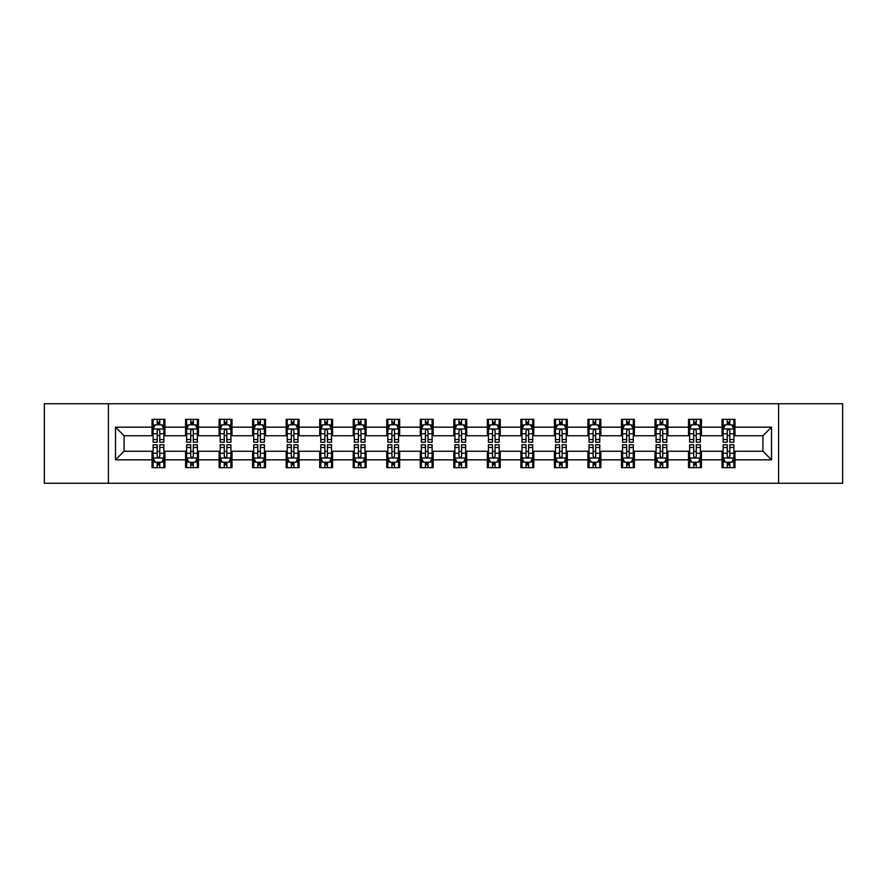 <?xml version="1.0" encoding="UTF-8"?>
<svg xmlns="http://www.w3.org/2000/svg" width="887" height="887" viewBox="0 0 887 887"><rect width="100%" height="100%" fill="white"/><g stroke="black" fill="none" stroke-linecap="round" stroke-linejoin="round"><path stroke-width="1.33" d="M778.598 483.26L842.65 483.26L842.65 403.74L778.598 403.74L778.598 483.26L108.402 483.26L108.402 403.74L44.35 403.74L44.35 483.26L108.402 483.26M778.598 403.74L108.402 403.74M734.968 427.168L734.968 419.318L722.062 419.318L722.062 427.168L701.429 427.168L701.429 419.318L688.534 419.318L688.534 427.168L667.9 427.168L667.9 419.318L655.005 419.318L655.005 427.168L634.371 427.168L634.371 419.318L621.477 419.318L621.477 427.168L600.843 427.168L600.843 419.318L587.937 419.318L587.937 427.168L567.303 427.168L567.303 419.318L554.408 419.318L554.408 427.168L533.774 427.168L533.774 419.318L520.88 419.318L520.88 427.168L500.246 427.168L500.246 419.318L487.351 419.318L487.351 427.168L466.717 427.168L466.717 419.318L453.822 419.318L453.822 427.168L433.178 427.168L433.178 419.318L420.283 419.318L420.283 427.168L399.649 427.168L399.649 419.318L386.754 419.318L386.754 427.168L366.12 427.168L366.12 419.318L353.226 419.318L353.226 427.168L332.592 427.168L332.592 419.318L319.697 419.318L319.697 427.168L299.063 427.168L299.063 419.318L286.157 419.318L286.157 427.168L265.523 427.168L265.523 419.318L252.629 419.318L252.629 427.168L231.995 427.168L231.995 419.318L219.1 419.318L219.1 427.168L198.466 427.168L198.466 419.318L185.571 419.318L185.571 427.168L164.938 427.168L164.938 419.318L152.032 419.318L152.032 427.168L115.498 427.168L115.498 459.832L124.091 451.239L152.032 451.239L152.032 467.682L164.938 467.682L164.938 451.239L185.571 451.239L185.571 467.682L198.466 467.682L198.466 451.239L219.1 451.239L219.1 467.682L231.995 467.682L231.995 451.239L252.629 451.239L252.629 467.682L265.523 467.682L265.523 451.239L286.157 451.239L286.157 467.682L299.063 467.682L299.063 451.239L319.697 451.239L319.697 467.682L332.592 467.682L332.592 451.239L353.226 451.239L353.226 467.682L366.12 467.682L366.12 451.239L386.754 451.239L386.754 467.682L399.649 467.682L399.649 451.239L420.283 451.239L420.283 467.682L433.178 467.682L433.178 451.239L453.822 451.239L453.822 467.682L466.717 467.682L466.717 451.239L487.351 451.239L487.351 467.682L500.246 467.682L500.246 451.239L520.88 451.239L520.88 467.682L533.774 467.682L533.774 451.239L554.408 451.239L554.408 467.682L567.303 467.682L567.303 451.239L587.937 451.239L587.937 467.682L600.843 467.682L600.843 451.239L621.477 451.239L621.477 467.682L634.371 467.682L634.371 451.239L655.005 451.239L655.005 467.682L667.9 467.682L667.9 451.239L688.534 451.239L688.534 467.682L701.429 467.682L701.429 451.239L722.062 451.239L722.062 467.682L734.968 467.682L734.968 451.239L762.909 451.239L762.909 435.761L734.968 435.761L734.968 427.168L771.502 427.168L771.502 459.832L734.968 459.832M722.062 459.832L701.429 459.832M688.534 459.832L667.9 459.832M655.005 459.832L634.371 459.832M621.477 459.832L600.843 459.832M587.937 459.832L567.303 459.832M554.408 459.832L533.774 459.832M520.88 459.832L500.246 459.832M487.351 459.832L466.717 459.832M453.822 459.832L433.178 459.832M420.283 459.832L399.649 459.832M386.754 459.832L366.12 459.832M353.226 459.832L332.592 459.832M319.697 459.832L299.063 459.832M286.157 459.832L265.523 459.832M252.629 459.832L231.995 459.832M219.1 459.832L198.466 459.832M185.571 459.832L164.938 459.832M152.032 459.832L115.498 459.832M722.062 427.168L722.062 435.761L701.429 435.761L701.429 427.168M688.534 427.168L688.534 435.761L667.9 435.761L667.9 427.168M655.005 427.168L655.005 435.761L634.371 435.761L634.371 427.168M621.477 427.168L621.477 435.761L600.843 435.761L600.843 427.168M587.937 427.168L587.937 435.761L567.303 435.761L567.303 427.168M554.408 427.168L554.408 435.761L533.774 435.761L533.774 427.168M520.88 427.168L520.88 435.761L500.246 435.761L500.246 427.168M487.351 427.168L487.351 435.761L466.717 435.761L466.717 427.168M453.822 427.168L453.822 435.761L433.178 435.761L433.178 427.168M420.283 427.168L420.283 435.761L399.649 435.761L399.649 427.168M386.754 427.168L386.754 435.761L366.12 435.761L366.12 427.168M353.226 427.168L353.226 435.761L332.592 435.761L332.592 427.168M319.697 427.168L319.697 435.761L299.063 435.761L299.063 427.168M286.157 427.168L286.157 435.761L265.523 435.761L265.523 427.168M252.629 427.168L252.629 435.761L231.995 435.761L231.995 427.168M219.1 427.168L219.1 435.761L198.466 435.761L198.466 427.168M185.571 427.168L185.571 435.761L164.938 435.761L164.938 427.168M152.032 427.168L152.032 435.761L124.091 435.761L115.498 427.168M124.091 435.761L124.091 451.239M771.502 459.832L762.909 451.239M762.909 435.761L771.502 427.168M152.032 424.696L153.107 424.696M157.199 424.696L159.771 424.696M163.862 424.696L164.938 424.696M152.032 435.55L153.107 435.55M157.199 435.55L159.771 435.55M163.862 435.55L164.938 435.55M152.032 451.45L153.107 451.45M157.199 451.45L159.771 451.45M163.862 451.45L164.938 451.45M152.032 462.304L153.107 462.304M157.199 462.304L159.771 462.304M163.862 462.304L164.938 462.304M185.571 451.45L186.647 451.45M190.727 451.45L193.311 451.45M197.391 451.45L198.466 451.45M185.571 462.304L186.647 462.304M190.727 462.304L193.311 462.304M197.391 462.304L198.466 462.304M185.571 424.696L186.647 424.696M190.727 424.696L193.311 424.696M197.391 424.696L198.466 424.696M185.571 435.55L186.647 435.55M190.727 435.55L193.311 435.55M197.391 435.55L198.466 435.55M219.1 451.45L220.176 451.45M224.256 451.45L226.839 451.45M230.919 451.45L231.995 451.45M219.1 462.304L220.176 462.304M224.256 462.304L226.839 462.304M230.919 462.304L231.995 462.304M219.1 424.696L220.176 424.696M224.256 424.696L226.839 424.696M230.919 424.696L231.995 424.696M219.1 435.55L220.176 435.55M224.256 435.55L226.839 435.55M230.919 435.55L231.995 435.55M252.629 451.45L253.704 451.45M257.784 451.45L260.368 451.45M264.448 451.45L265.523 451.45M252.629 462.304L253.704 462.304M257.784 462.304L260.368 462.304M264.448 462.304L265.523 462.304M252.629 424.696L253.704 424.696M257.784 424.696L260.368 424.696M264.448 424.696L265.523 424.696M252.629 435.55L253.704 435.55M257.784 435.55L260.368 435.55M264.448 435.55L265.523 435.55M286.157 451.45L287.233 451.45M291.324 451.45L293.896 451.45M297.988 451.45L299.063 451.45M286.157 462.304L287.233 462.304M291.324 462.304L293.896 462.304M297.988 462.304L299.063 462.304M286.157 424.696L287.233 424.696M291.324 424.696L293.896 424.696M297.988 424.696L299.063 424.696M286.157 435.55L287.233 435.55M291.324 435.55L293.896 435.55M297.988 435.55L299.063 435.55M319.697 451.45L320.772 451.45M324.853 451.45L327.436 451.45M331.516 451.45L332.592 451.45M319.697 462.304L320.772 462.304M324.853 462.304L327.436 462.304M331.516 462.304L332.592 462.304M319.697 424.696L320.772 424.696M324.853 424.696L327.436 424.696M331.516 424.696L332.592 424.696M319.697 435.55L320.772 435.55M324.853 435.55L327.436 435.55M331.516 435.55L332.592 435.55M353.226 451.45L354.301 451.45M358.381 451.45L360.965 451.45M365.045 451.45L366.12 451.45M353.226 462.304L354.301 462.304M358.381 462.304L360.965 462.304M365.045 462.304L366.12 462.304M353.226 424.696L354.301 424.696M358.381 424.696L360.965 424.696M365.045 424.696L366.12 424.696M353.226 435.55L354.301 435.55M358.381 435.55L360.965 435.55M365.045 435.55L366.12 435.55M386.754 451.45L387.83 451.45M391.91 451.45L394.493 451.45M398.573 451.45L399.649 451.45M386.754 462.304L387.83 462.304M391.91 462.304L394.493 462.304M398.573 462.304L399.649 462.304M386.754 424.696L387.83 424.696M391.91 424.696L394.493 424.696M398.573 424.696L399.649 424.696M386.754 435.55L387.83 435.55M391.91 435.55L394.493 435.55M398.573 435.55L399.649 435.55M420.283 451.45L421.358 451.45M425.45 451.45L428.022 451.45M432.113 451.45L433.178 451.45M420.283 462.304L421.358 462.304M425.45 462.304L428.022 462.304M432.113 462.304L433.178 462.304M420.283 424.696L421.358 424.696M425.45 424.696L428.022 424.696M432.113 424.696L433.178 424.696M420.283 435.55L421.358 435.55M425.45 435.55L428.022 435.55M432.113 435.55L433.178 435.55M453.822 451.45L454.887 451.45M458.978 451.45L461.55 451.45M465.642 451.45L466.717 451.45M453.822 462.304L454.887 462.304M458.978 462.304L461.55 462.304M465.642 462.304L466.717 462.304M453.822 424.696L454.887 424.696M458.978 424.696L461.55 424.696M465.642 424.696L466.717 424.696M453.822 435.55L454.887 435.55M458.978 435.55L461.55 435.55M465.642 435.55L466.717 435.55M487.351 451.45L488.427 451.45M492.507 451.45L495.09 451.45M499.17 451.45L500.246 451.45M487.351 462.304L488.427 462.304M492.507 462.304L495.09 462.304M499.17 462.304L500.246 462.304M487.351 424.696L488.427 424.696M492.507 424.696L495.09 424.696M499.17 424.696L500.246 424.696M487.351 435.55L488.427 435.55M492.507 435.55L495.09 435.55M499.17 435.55L500.246 435.55M520.88 451.45L521.955 451.45M526.035 451.45L528.619 451.45M532.699 451.45L533.774 451.45M520.88 462.304L521.955 462.304M526.035 462.304L528.619 462.304M532.699 462.304L533.774 462.304M520.88 424.696L521.955 424.696M526.035 424.696L528.619 424.696M532.699 424.696L533.774 424.696M520.88 435.55L521.955 435.55M526.035 435.55L528.619 435.55M532.699 435.55L533.774 435.55M554.408 451.45L555.484 451.45M559.564 451.45L562.147 451.45M566.228 451.45L567.303 451.45M554.408 462.304L555.484 462.304M559.564 462.304L562.147 462.304M566.228 462.304L567.303 462.304M554.408 424.696L555.484 424.696M559.564 424.696L562.147 424.696M566.228 424.696L567.303 424.696M554.408 435.55L555.484 435.55M559.564 435.55L562.147 435.55M566.228 435.55L567.303 435.55M587.937 451.45L589.012 451.45M593.104 451.45L595.676 451.45M599.767 451.45L600.843 451.45M587.937 462.304L589.012 462.304M593.104 462.304L595.676 462.304M599.767 462.304L600.843 462.304M587.937 424.696L589.012 424.696M593.104 424.696L595.676 424.696M599.767 424.696L600.843 424.696M587.937 435.55L589.012 435.55M593.104 435.55L595.676 435.55M599.767 435.55L600.843 435.55M621.477 451.45L622.552 451.45M626.632 451.45L629.216 451.45M633.296 451.45L634.371 451.45M621.477 462.304L622.552 462.304M626.632 462.304L629.216 462.304M633.296 462.304L634.371 462.304M621.477 424.696L622.552 424.696M626.632 424.696L629.216 424.696M633.296 424.696L634.371 424.696M621.477 435.55L622.552 435.55M626.632 435.55L629.216 435.55M633.296 435.55L634.371 435.55M655.005 451.45L656.081 451.45M660.161 451.45L662.744 451.45M666.824 451.45L667.9 451.45M655.005 462.304L656.081 462.304M660.161 462.304L662.744 462.304M666.824 462.304L667.9 462.304M655.005 424.696L656.081 424.696M660.161 424.696L662.744 424.696M666.824 424.696L667.9 424.696M655.005 435.55L656.081 435.55M660.161 435.55L662.744 435.55M666.824 435.55L667.9 435.55M688.534 451.45L689.609 451.45M693.689 451.45L696.273 451.45M700.353 451.45L701.429 451.45M688.534 462.304L689.609 462.304M693.689 462.304L696.273 462.304M700.353 462.304L701.429 462.304M688.534 424.696L689.609 424.696M693.689 424.696L696.273 424.696M700.353 424.696L701.429 424.696M688.534 435.55L689.609 435.55M693.689 435.55L696.273 435.55M700.353 435.55L701.429 435.55M722.062 451.45L723.138 451.45M727.229 451.45L729.801 451.45M733.893 451.45L734.968 451.45M722.062 462.304L723.138 462.304M727.229 462.304L729.801 462.304M733.893 462.304L734.968 462.304M722.062 424.696L723.138 424.696M727.229 424.696L729.801 424.696M733.893 424.696L734.968 424.696M722.062 435.55L723.138 435.55M727.229 435.55L729.801 435.55M733.893 435.55L734.968 435.55M159.771 422.112L157.199 422.112M163.862 439.52L159.771 439.52L159.771 442.214L163.862 442.214L163.862 429.097L161.711 424.795L155.258 424.795L153.107 429.097L153.107 442.214L157.199 442.214L157.199 439.52L153.107 439.52M153.107 429.097L153.107 419.318M163.862 429.097L163.862 419.318M157.199 424.795L157.199 419.318M159.771 419.318L159.771 424.795M159.771 439.52L159.771 430.716C158.917 429.053 158.052 429.053 157.199 430.716L157.199 439.52M157.199 464.888L159.771 464.888M153.107 447.48L157.199 447.48L157.199 444.786L153.107 444.786L153.107 457.903L155.258 462.205L161.711 462.205L163.862 457.903L163.862 444.786L159.771 444.786L159.771 447.48L163.862 447.48M163.862 457.903L163.862 467.682M153.107 457.903L153.107 467.682M159.771 462.205L159.771 467.682M157.199 467.682L157.199 462.205M157.199 447.48L157.199 456.284C158.052 457.947 158.917 457.947 159.771 456.284L159.771 447.48M193.311 422.112L190.727 422.112M197.391 439.52L193.311 439.52L193.311 442.214L197.391 442.214L197.391 429.097L195.24 424.795L188.787 424.795L186.647 429.097L186.647 442.214L190.727 442.214L190.727 439.52L186.647 439.52M186.647 429.097L186.647 419.318M197.391 429.097L197.391 419.318M190.727 424.795L190.727 419.318M193.311 419.318L193.311 424.795M193.311 439.52L193.311 430.716C192.446 429.053 191.592 429.053 190.727 430.716L190.727 439.52M226.839 422.112L224.256 422.112M230.919 439.52L226.839 439.52L226.839 442.214L230.919 442.214L230.919 429.097L228.768 424.795L222.327 424.795L220.176 429.097L220.176 442.214L224.256 442.214L224.256 439.52L220.176 439.52M220.176 429.097L220.176 419.318M230.919 429.097L230.919 419.318M224.256 424.795L224.256 419.318M226.839 419.318L226.839 424.795M226.839 439.52L226.839 430.716C225.974 429.053 225.121 429.053 224.256 430.716L224.256 439.52M190.727 464.888L193.311 464.888M186.647 447.48L190.727 447.48L190.727 444.786L186.647 444.786L186.647 457.903L188.787 462.205L195.24 462.205L197.391 457.903L197.391 444.786L193.311 444.786L193.311 447.48L197.391 447.48M197.391 457.903L197.391 467.682M186.647 457.903L186.647 467.682M193.311 462.205L193.311 467.682M190.727 467.682L190.727 462.205M190.727 447.48L190.727 456.284C191.581 457.947 192.446 457.947 193.311 456.284L193.311 447.48M224.256 464.888L226.839 464.888M220.176 447.48L224.256 447.48L224.256 444.786L220.176 444.786L220.176 457.903L222.327 462.205L228.768 462.205L230.919 457.903L230.919 444.786L226.839 444.786L226.839 447.48L230.919 447.48M230.919 457.903L230.919 467.682M220.176 457.903L220.176 467.682M226.839 462.205L226.839 467.682M224.256 467.682L224.256 462.205M224.256 447.48L224.256 456.284C225.121 457.947 225.974 457.947 226.839 456.284L226.839 447.48M260.368 422.112L257.784 422.112M264.448 439.52L260.368 439.52L260.368 442.214L264.448 442.214L264.448 429.097L262.308 424.795L255.855 424.795L253.704 429.097L253.704 442.214L257.784 442.214L257.784 439.52L253.704 439.52M253.704 429.097L253.704 419.318M264.448 429.097L264.448 419.318M257.784 424.795L257.784 419.318M260.368 419.318L260.368 424.795M260.368 439.52L260.368 430.716C259.514 429.053 258.649 429.053 257.784 430.716L257.784 439.52M293.896 422.112L291.324 422.112M297.988 439.52L293.896 439.52L293.896 442.214L297.988 442.214L297.988 429.097L295.837 424.795L289.384 424.795L287.233 429.097L287.233 442.214L291.324 442.214L291.324 439.52L287.233 439.52M287.233 429.097L287.233 419.318M297.988 429.097L297.988 419.318M291.324 424.795L291.324 419.318M293.896 419.318L293.896 424.795M293.896 439.52L293.896 430.716C293.043 429.053 292.178 429.053 291.324 430.716L291.324 439.52M327.436 422.112L324.853 422.112M331.516 439.52L327.436 439.52L327.436 442.214L331.516 442.214L331.516 429.097L329.365 424.795L322.912 424.795L320.772 429.097L320.772 442.214L324.853 442.214L324.853 439.52L320.772 439.52M320.772 429.097L320.772 419.318M331.516 429.097L331.516 419.318M324.853 424.795L324.853 419.318M327.436 419.318L327.436 424.795M327.436 439.52L327.436 430.716C326.571 429.053 325.717 429.053 324.853 430.716L324.853 439.52M257.784 464.888L260.368 464.888M253.704 447.48L257.784 447.48L257.784 444.786L253.704 444.786L253.704 457.903L255.855 462.205L262.308 462.205L264.448 457.903L264.448 444.786L260.368 444.786L260.368 447.48L264.448 447.48M264.448 457.903L264.448 467.682M253.704 457.903L253.704 467.682M260.368 462.205L260.368 467.682M257.784 467.682L257.784 462.205M257.784 447.48L257.784 456.284C258.649 457.947 259.503 457.947 260.368 456.284L260.368 447.48M291.324 464.888L293.896 464.888M287.233 447.48L291.324 447.48L291.324 444.786L287.233 444.786L287.233 457.903L289.384 462.205L295.837 462.205L297.988 457.903L297.988 444.786L293.896 444.786L293.896 447.48L297.988 447.48M297.988 457.903L297.988 467.682M287.233 457.903L287.233 467.682M293.896 462.205L293.896 467.682M291.324 467.682L291.324 462.205M291.324 447.48L291.324 456.284C292.178 457.947 293.043 457.947 293.896 456.284L293.896 447.48M324.853 464.888L327.436 464.888M320.772 447.48L324.853 447.48L324.853 444.786L320.772 444.786L320.772 457.903L322.912 462.205L329.365 462.205L331.516 457.903L331.516 444.786L327.436 444.786L327.436 447.48L331.516 447.48M331.516 457.903L331.516 467.682M320.772 457.903L320.772 467.682M327.436 462.205L327.436 467.682M324.853 467.682L324.853 462.205M324.853 447.48L324.853 456.284C325.706 457.947 326.571 457.947 327.436 456.284L327.436 447.48M358.381 464.888L360.965 464.888M354.301 447.48L358.381 447.48L358.381 444.786L354.301 444.786L354.301 457.903L356.452 462.205L362.894 462.205L365.045 457.903L365.045 444.786L360.965 444.786L360.965 447.48L365.045 447.48M365.045 457.903L365.045 467.682M354.301 457.903L354.301 467.682M360.965 462.205L360.965 467.682M358.381 467.682L358.381 462.205M358.381 447.48L358.381 456.284C359.246 457.947 360.1 457.947 360.965 456.284L360.965 447.48M391.91 464.888L394.493 464.888M387.83 447.48L391.91 447.48L391.91 444.786L387.83 444.786L387.83 457.903L389.981 462.205L396.422 462.205L398.573 457.903L398.573 444.786L394.493 444.786L394.493 447.48L398.573 447.48M398.573 457.903L398.573 467.682M387.83 457.903L387.83 467.682M394.493 462.205L394.493 467.682M391.91 467.682L391.91 462.205M391.91 447.48L391.91 456.284C392.775 457.947 393.628 457.947 394.493 456.284L394.493 447.48M425.45 464.888L428.022 464.888M421.358 447.48L425.45 447.48L425.45 444.786L421.358 444.786L421.358 457.903L423.509 462.205L429.962 462.205L432.113 457.903L432.113 444.786L428.022 444.786L428.022 447.48L432.113 447.48M432.113 457.903L432.113 467.682M421.358 457.903L421.358 467.682M428.022 462.205L428.022 467.682M425.45 467.682L425.45 462.205M425.45 447.48L425.45 456.284C426.303 457.947 427.168 457.947 428.022 456.284L428.022 447.48M458.978 464.888L461.55 464.888M454.887 447.48L458.978 447.48L458.978 444.786L454.887 444.786L454.887 457.903L457.038 462.205L463.491 462.205L465.642 457.903L465.642 444.786L461.55 444.786L461.55 447.48L465.642 447.48M465.642 457.903L465.642 467.682M454.887 457.903L454.887 467.682M461.55 462.205L461.55 467.682M458.978 467.682L458.978 462.205M458.978 447.48L458.978 456.284C459.832 457.947 460.697 457.947 461.55 456.284L461.55 447.48M492.507 464.888L495.09 464.888M488.427 447.48L492.507 447.48L492.507 444.786L488.427 444.786L488.427 457.903L490.578 462.205L497.019 462.205L499.17 457.903L499.17 444.786L495.09 444.786L495.09 447.48L499.17 447.48M499.17 457.903L499.17 467.682M488.427 457.903L488.427 467.682M495.09 462.205L495.09 467.682M492.507 467.682L492.507 462.205M492.507 447.48L492.507 456.284C493.36 457.947 494.225 457.947 495.09 456.284L495.09 447.48M526.035 464.888L528.619 464.888M521.955 447.48L526.035 447.48L526.035 444.786L521.955 444.786L521.955 457.903L524.106 462.205L530.548 462.205L532.699 457.903L532.699 444.786L528.619 444.786L528.619 447.48L532.699 447.48M532.699 457.903L532.699 467.682M521.955 457.903L521.955 467.682M528.619 462.205L528.619 467.682M526.035 467.682L526.035 462.205M526.035 447.48L526.035 456.284C526.9 457.947 527.754 457.947 528.619 456.284L528.619 447.48M559.564 464.888L562.147 464.888M555.484 447.48L559.564 447.48L559.564 444.786L555.484 444.786L555.484 457.903L557.635 462.205L564.088 462.205L566.228 457.903L566.228 444.786L562.147 444.786L562.147 447.48L566.228 447.48M566.228 457.903L566.228 467.682M555.484 457.903L555.484 467.682M562.147 462.205L562.147 467.682M559.564 467.682L559.564 462.205M559.564 447.48L559.564 456.284C560.429 457.947 561.283 457.947 562.147 456.284L562.147 447.48M593.104 464.888L595.676 464.888M589.012 447.48L593.104 447.48L593.104 444.786L589.012 444.786L589.012 457.903L591.163 462.205L597.616 462.205L599.767 457.903L599.767 444.786L595.676 444.786L595.676 447.48L599.767 447.48M599.767 457.903L599.767 467.682M589.012 457.903L589.012 467.682M595.676 462.205L595.676 467.682M593.104 467.682L593.104 462.205M593.104 447.48L593.104 456.284C593.957 457.947 594.822 457.947 595.676 456.284L595.676 447.48M626.632 464.888L629.216 464.888M622.552 447.48L626.632 447.48L626.632 444.786L622.552 444.786L622.552 457.903L624.692 462.205L631.145 462.205L633.296 457.903L633.296 444.786L629.216 444.786L629.216 447.48L633.296 447.48M633.296 457.903L633.296 467.682M622.552 457.903L622.552 467.682M629.216 462.205L629.216 467.682M626.632 467.682L626.632 462.205M626.632 447.48L626.632 456.284C627.486 457.947 628.351 457.947 629.216 456.284L629.216 447.48M660.161 464.888L662.744 464.888M656.081 447.48L660.161 447.48L660.161 444.786L656.081 444.786L656.081 457.903L658.232 462.205L664.673 462.205L666.824 457.903L666.824 444.786L662.744 444.786L662.744 447.48L666.824 447.48M666.824 457.903L666.824 467.682M656.081 457.903L656.081 467.682M662.744 462.205L662.744 467.682M660.161 467.682L660.161 462.205M660.161 447.48L660.161 456.284C661.026 457.947 661.879 457.947 662.744 456.284L662.744 447.48M693.689 464.888L696.273 464.888M689.609 447.48L693.689 447.48L693.689 444.786L689.609 444.786L689.609 457.903L691.76 462.205L698.213 462.205L700.353 457.903L700.353 444.786L696.273 444.786L696.273 447.48L700.353 447.48M700.353 457.903L700.353 467.682M689.609 457.903L689.609 467.682M696.273 462.205L696.273 467.682M693.689 467.682L693.689 462.205M693.689 447.48L693.689 456.284C694.554 457.947 695.408 457.947 696.273 456.284L696.273 447.48M360.965 422.112L358.381 422.112M365.045 439.52L360.965 439.52L360.965 442.214L365.045 442.214L365.045 429.097L362.894 424.795L356.452 424.795L354.301 429.097L354.301 442.214L358.381 442.214L358.381 439.52L354.301 439.52M354.301 429.097L354.301 419.318M365.045 429.097L365.045 419.318M358.381 424.795L358.381 419.318M360.965 419.318L360.965 424.795M360.965 439.52L360.965 430.716C360.1 429.053 359.246 429.053 358.381 430.716L358.381 439.52M394.493 422.112L391.91 422.112M398.573 439.52L394.493 439.52L394.493 442.214L398.573 442.214L398.573 429.097L396.422 424.795L389.981 424.795L387.83 429.097L387.83 442.214L391.91 442.214L391.91 439.52L387.83 439.52M387.83 429.097L387.83 419.318M398.573 429.097L398.573 419.318M391.91 424.795L391.91 419.318M394.493 419.318L394.493 424.795M394.493 439.52L394.493 430.716C393.64 429.053 392.775 429.053 391.91 430.716L391.91 439.52M428.022 422.112L425.45 422.112M432.113 439.52L428.022 439.52L428.022 442.214L432.113 442.214L432.113 429.097L429.962 424.795L423.509 424.795L421.358 429.097L421.358 442.214L425.45 442.214L425.45 439.52L421.358 439.52M421.358 429.097L421.358 419.318M432.113 429.097L432.113 419.318M425.45 424.795L425.45 419.318M428.022 419.318L428.022 424.795M428.022 439.52L428.022 430.716C427.168 429.053 426.303 429.053 425.45 430.716L425.45 439.52M461.55 422.112L458.978 422.112M465.642 439.52L461.55 439.52L461.55 442.214L465.642 442.214L465.642 429.097L463.491 424.795L457.038 424.795L454.887 429.097L454.887 442.214L458.978 442.214L458.978 439.52L454.887 439.52M454.887 429.097L454.887 419.318M465.642 429.097L465.642 419.318M458.978 424.795L458.978 419.318M461.55 419.318L461.55 424.795M461.55 439.52L461.55 430.716C460.697 429.053 459.832 429.053 458.978 430.716L458.978 439.52M495.09 422.112L492.507 422.112M499.17 439.52L495.09 439.52L495.09 442.214L499.17 442.214L499.17 429.097L497.019 424.795L490.578 424.795L488.427 429.097L488.427 442.214L492.507 442.214L492.507 439.52L488.427 439.52M488.427 429.097L488.427 419.318M499.17 429.097L499.17 419.318M492.507 424.795L492.507 419.318M495.09 419.318L495.09 424.795M495.09 439.52L495.09 430.716C494.225 429.053 493.372 429.053 492.507 430.716L492.507 439.52M528.619 422.112L526.035 422.112M532.699 439.52L528.619 439.52L528.619 442.214L532.699 442.214L532.699 429.097L530.548 424.795L524.106 424.795L521.955 429.097L521.955 442.214L526.035 442.214L526.035 439.52L521.955 439.52M521.955 429.097L521.955 419.318M532.699 429.097L532.699 419.318M526.035 424.795L526.035 419.318M528.619 419.318L528.619 424.795M528.619 439.52L528.619 430.716C527.754 429.053 526.9 429.053 526.035 430.716L526.035 439.52M562.147 422.112L559.564 422.112M566.228 439.52L562.147 439.52L562.147 442.214L566.228 442.214L566.228 429.097L564.088 424.795L557.635 424.795L555.484 429.097L555.484 442.214L559.564 442.214L559.564 439.52L555.484 439.52M555.484 429.097L555.484 419.318M566.228 429.097L566.228 419.318M559.564 424.795L559.564 419.318M562.147 419.318L562.147 424.795M562.147 439.52L562.147 430.716C561.294 429.053 560.429 429.053 559.564 430.716L559.564 439.52M595.676 422.112L593.104 422.112M599.767 439.52L595.676 439.52L595.676 442.214L599.767 442.214L599.767 429.097L597.616 424.795L591.163 424.795L589.012 429.097L589.012 442.214L593.104 442.214L593.104 439.52L589.012 439.52M589.012 429.097L589.012 419.318M599.767 429.097L599.767 419.318M593.104 424.795L593.104 419.318M595.676 419.318L595.676 424.795M595.676 439.52L595.676 430.716C594.822 429.053 593.957 429.053 593.104 430.716L593.104 439.52M629.216 422.112L626.632 422.112M633.296 439.52L629.216 439.52L629.216 442.214L633.296 442.214L633.296 429.097L631.145 424.795L624.692 424.795L622.552 429.097L622.552 442.214L626.632 442.214L626.632 439.52L622.552 439.52M622.552 429.097L622.552 419.318M633.296 429.097L633.296 419.318M626.632 424.795L626.632 419.318M629.216 419.318L629.216 424.795M629.216 439.52L629.216 430.716C628.351 429.053 627.497 429.053 626.632 430.716L626.632 439.52M662.744 422.112L660.161 422.112M666.824 439.52L662.744 439.52L662.744 442.214L666.824 442.214L666.824 429.097L664.673 424.795L658.232 424.795L656.081 429.097L656.081 442.214L660.161 442.214L660.161 439.52L656.081 439.52M656.081 429.097L656.081 419.318M666.824 429.097L666.824 419.318M660.161 424.795L660.161 419.318M662.744 419.318L662.744 424.795M662.744 439.52L662.744 430.716C661.879 429.053 661.026 429.053 660.161 430.716L660.161 439.52M696.273 422.112L693.689 422.112M700.353 439.52L696.273 439.52L696.273 442.214L700.353 442.214L700.353 429.097L698.213 424.795L691.76 424.795L689.609 429.097L689.609 442.214L693.689 442.214L693.689 439.52L689.609 439.52M689.609 429.097L689.609 419.318M700.353 429.097L700.353 419.318M693.689 424.795L693.689 419.318M696.273 419.318L696.273 424.795M696.273 439.52L696.273 430.716C695.419 429.053 694.554 429.053 693.689 430.716L693.689 439.52M729.801 422.112L727.229 422.112M733.893 439.52L729.801 439.52L729.801 442.214L733.893 442.214L733.893 429.097L731.742 424.795L725.289 424.795L723.138 429.097L723.138 442.214L727.229 442.214L727.229 439.52L723.138 439.52M723.138 429.097L723.138 419.318M733.893 429.097L733.893 419.318M727.229 424.795L727.229 419.318M729.801 419.318L729.801 424.795M729.801 439.52L729.801 430.716C728.948 429.053 728.083 429.053 727.229 430.716L727.229 439.52M727.229 464.888L729.801 464.888M723.138 447.48L727.229 447.48L727.229 444.786L723.138 444.786L723.138 457.903L725.289 462.205L731.742 462.205L733.893 457.903L733.893 444.786L729.801 444.786L729.801 447.48L733.893 447.48M733.893 457.903L733.893 467.682M723.138 457.903L723.138 467.682M729.801 462.205L729.801 467.682M727.229 467.682L727.229 462.205M727.229 447.48L727.229 456.284C728.083 457.947 728.948 457.947 729.801 456.284L729.801 447.48M163.807 428.986L153.163 428.986M153.107 425.061L155.136 425.061M161.833 425.061L163.862 425.061M157.199 433.754L153.107 433.754M163.862 433.754L159.771 433.754M159.771 423.476L157.199 423.476M153.163 458.014L163.807 458.014M163.862 461.939L161.833 461.939M155.136 461.939L153.107 461.939M159.771 453.246L163.862 453.246M153.107 453.246L157.199 453.246M157.199 463.524L159.771 463.524M197.335 428.986L186.691 428.986M186.647 425.061L188.665 425.061M195.373 425.061L197.391 425.061M190.727 433.754L186.647 433.754M197.391 433.754L193.311 433.754M193.311 423.476L190.727 423.476M230.864 428.986L220.231 428.986M220.176 425.061L222.194 425.061M228.901 425.061L230.919 425.061M224.256 433.754L220.176 433.754M230.919 433.754L226.839 433.754M226.839 423.476L224.256 423.476M186.691 458.014L197.335 458.014M197.391 461.939L195.373 461.939M188.665 461.939L186.647 461.939M193.311 453.246L197.391 453.246M186.647 453.246L190.727 453.246M190.727 463.524L193.311 463.524M220.231 458.014L230.864 458.014M230.919 461.939L228.901 461.939M222.194 461.939L220.176 461.939M226.839 453.246L230.919 453.246M220.176 453.246L224.256 453.246M224.256 463.524L226.839 463.524M264.404 428.986L253.76 428.986M253.704 425.061L255.722 425.061M262.43 425.061L264.448 425.061M257.784 433.754L253.704 433.754M264.448 433.754L260.368 433.754M260.368 423.476L257.784 423.476M297.932 428.986L287.288 428.986M287.233 425.061L289.262 425.061M295.959 425.061L297.988 425.061M291.324 433.754L287.233 433.754M297.988 433.754L293.896 433.754M293.896 423.476L291.324 423.476M331.461 428.986L320.817 428.986M320.772 425.061L322.79 425.061M329.498 425.061L331.516 425.061M324.853 433.754L320.772 433.754M331.516 433.754L327.436 433.754M327.436 423.476L324.853 423.476M253.76 458.014L264.404 458.014M264.448 461.939L262.43 461.939M255.722 461.939L253.704 461.939M260.368 453.246L264.448 453.246M253.704 453.246L257.784 453.246M257.784 463.524L260.368 463.524M287.288 458.014L297.932 458.014M297.988 461.939L295.959 461.939M289.262 461.939L287.233 461.939M293.896 453.246L297.988 453.246M287.233 453.246L291.324 453.246M291.324 463.524L293.896 463.524M320.817 458.014L331.461 458.014M331.516 461.939L329.498 461.939M322.79 461.939L320.772 461.939M327.436 453.246L331.516 453.246M320.772 453.246L324.853 453.246M324.853 463.524L327.436 463.524M354.356 458.014L364.989 458.014M365.045 461.939L363.027 461.939M356.319 461.939L354.301 461.939M360.965 453.246L365.045 453.246M354.301 453.246L358.381 453.246M358.381 463.524L360.965 463.524M387.885 458.014L398.518 458.014M398.573 461.939L396.556 461.939M389.848 461.939L387.83 461.939M394.493 453.246L398.573 453.246M387.83 453.246L391.91 453.246M391.91 463.524L394.493 463.524M421.414 458.014L432.058 458.014M432.113 461.939L430.084 461.939M423.376 461.939L421.358 461.939M428.022 453.246L432.113 453.246M421.358 453.246L425.45 453.246M425.45 463.524L428.022 463.524M454.942 458.014L465.586 458.014M465.642 461.939L463.624 461.939M456.916 461.939L454.887 461.939M461.55 453.246L465.642 453.246M454.887 453.246L458.978 453.246M458.978 463.524L461.55 463.524M488.482 458.014L499.115 458.014M499.17 461.939L497.152 461.939M490.444 461.939L488.427 461.939M495.09 453.246L499.17 453.246M488.427 453.246L492.507 453.246M492.507 463.524L495.09 463.524M522.011 458.014L532.643 458.014M532.699 461.939L530.681 461.939M523.973 461.939L521.955 461.939M528.619 453.246L532.699 453.246M521.955 453.246L526.035 453.246M526.035 463.524L528.619 463.524M555.539 458.014L566.183 458.014M566.228 461.939L564.21 461.939M557.502 461.939L555.484 461.939M562.147 453.246L566.228 453.246M555.484 453.246L559.564 453.246M559.564 463.524L562.147 463.524M589.068 458.014L599.712 458.014M599.767 461.939L597.738 461.939M591.041 461.939L589.012 461.939M595.676 453.246L599.767 453.246M589.012 453.246L593.104 453.246M593.104 463.524L595.676 463.524M622.596 458.014L633.24 458.014M633.296 461.939L631.278 461.939M624.57 461.939L622.552 461.939M629.216 453.246L633.296 453.246M622.552 453.246L626.632 453.246M626.632 463.524L629.216 463.524M656.136 458.014L666.769 458.014M666.824 461.939L664.806 461.939M658.099 461.939L656.081 461.939M662.744 453.246L666.824 453.246M656.081 453.246L660.161 453.246M660.161 463.524L662.744 463.524M689.665 458.014L700.309 458.014M700.353 461.939L698.335 461.939M691.627 461.939L689.609 461.939M696.273 453.246L700.353 453.246M689.609 453.246L693.689 453.246M693.689 463.524L696.273 463.524M364.989 428.986L354.356 428.986M354.301 425.061L356.319 425.061M363.027 425.061L365.045 425.061M358.381 433.754L354.301 433.754M365.045 433.754L360.965 433.754M360.965 423.476L358.381 423.476M398.518 428.986L387.885 428.986M387.83 425.061L389.848 425.061M396.556 425.061L398.573 425.061M391.91 433.754L387.83 433.754M398.573 433.754L394.493 433.754M394.493 423.476L391.91 423.476M432.058 428.986L421.414 428.986M421.358 425.061L423.376 425.061M430.084 425.061L432.113 425.061M425.45 433.754L421.358 433.754M432.113 433.754L428.022 433.754M428.022 423.476L425.45 423.476M465.586 428.986L454.942 428.986M454.887 425.061L456.916 425.061M463.624 425.061L465.642 425.061M458.978 433.754L454.887 433.754M465.642 433.754L461.55 433.754M461.55 423.476L458.978 423.476M499.115 428.986L488.482 428.986M488.427 425.061L490.444 425.061M497.152 425.061L499.17 425.061M492.507 433.754L488.427 433.754M499.17 433.754L495.09 433.754M495.09 423.476L492.507 423.476M532.643 428.986L522.011 428.986M521.955 425.061L523.973 425.061M530.681 425.061L532.699 425.061M526.035 433.754L521.955 433.754M532.699 433.754L528.619 433.754M528.619 423.476L526.035 423.476M566.183 428.986L555.539 428.986M555.484 425.061L557.502 425.061M564.21 425.061L566.228 425.061M559.564 433.754L555.484 433.754M566.228 433.754L562.147 433.754M562.147 423.476L559.564 423.476M599.712 428.986L589.068 428.986M589.012 425.061L591.041 425.061M597.738 425.061L599.767 425.061M593.104 433.754L589.012 433.754M599.767 433.754L595.676 433.754M595.676 423.476L593.104 423.476M633.24 428.986L622.596 428.986M622.552 425.061L624.57 425.061M631.278 425.061L633.296 425.061M626.632 433.754L622.552 433.754M633.296 433.754L629.216 433.754M629.216 423.476L626.632 423.476M666.769 428.986L656.136 428.986M656.081 425.061L658.099 425.061M664.806 425.061L666.824 425.061M660.161 433.754L656.081 433.754M666.824 433.754L662.744 433.754M662.744 423.476L660.161 423.476M700.309 428.986L689.665 428.986M689.609 425.061L691.627 425.061M698.335 425.061L700.353 425.061M693.689 433.754L689.609 433.754M700.353 433.754L696.273 433.754M696.273 423.476L693.689 423.476M733.837 428.986L723.193 428.986M723.138 425.061L725.167 425.061M731.864 425.061L733.893 425.061M727.229 433.754L723.138 433.754M733.893 433.754L729.801 433.754M729.801 423.476L727.229 423.476M723.193 458.014L733.837 458.014M733.893 461.939L731.864 461.939M725.167 461.939L723.138 461.939M729.801 453.246L733.893 453.246M723.138 453.246L727.229 453.246M727.229 463.524L729.801 463.524"/></g></svg>
